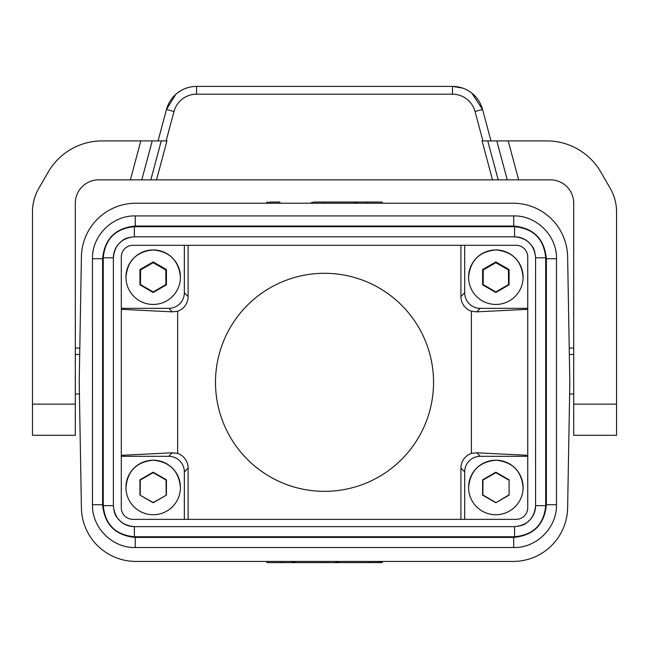 <?xml version="1.0" encoding="UTF-8"?>
<svg xmlns="http://www.w3.org/2000/svg" width="649" height="649" viewBox="0 0 649 649"><rect width="100%" height="100%" fill="white"/><g stroke="black" fill="none" stroke-linecap="round" stroke-linejoin="round"><path stroke-width="0.97" d="M569.822 382.326L567.632 256.769A54.516 54.516 0 0 0 513.132 203.21L135.909 203.21A54.516 54.516 0 0 0 81.401 256.769L79.21 382.326L81.401 507.875A54.516 54.516 0 0 0 135.909 561.434L513.132 561.434A54.516 54.516 0 0 0 567.632 507.875L569.822 382.326M121.29 455.322L172.277 452.799L177.648 453.391A15.576 15.576 -45 0 1 188.113 468.107L188.113 519.354M184.34 519.354L184.34 471.88A15.576 15.576 -45 0 0 168.764 456.304L121.29 456.304M382.164 562.529L357.688 562.602M215.492 382.326A109.024 109.024 0 0 1 324.516 273.294A109.024 109.024 0 0 1 433.54 382.326A109.024 109.024 0 0 1 324.516 491.35A109.024 109.024 0 0 1 215.492 382.326M177.648 453.391L177.648 311.252L172.277 311.844L121.29 309.322M460.92 519.354L460.92 468.107A15.576 15.576 -135 0 1 471.393 453.391L471.393 311.252A15.576 15.576 135 0 1 460.92 296.536L460.92 245.29M188.113 245.29L188.113 296.536A15.576 15.576 -135 0 1 177.648 311.252M132.972 519.354L516.06 519.354A11.682 11.682 0 0 0 527.742 507.672L527.742 256.972A11.682 11.682 0 0 0 516.06 245.29L132.972 245.29A11.682 11.682 0 0 0 121.29 256.972L121.29 507.672A11.682 11.682 0 0 0 132.972 519.354M464.692 519.354L464.692 471.88A15.576 15.576 -135 0 1 480.268 456.304L527.742 456.304M527.742 455.322L476.764 452.799L471.393 453.391M573.716 394L569.619 394M573.716 348.059L569.23 348.059M616.55 435.276L616.55 211.834A46.728 46.728 0 0 0 610.287 188.47L600.812 172.058A62.304 62.304 0 0 0 546.864 140.906L508.216 140.906L518.648 179.846L550.352 179.846A23.364 23.364 0 0 1 573.716 203.21L573.716 435.276L616.55 435.276L573.716 435.276M75.316 203.21A23.364 23.364 0 0 1 98.68 179.846L150.828 179.846L161.26 140.906L102.177 140.906A62.304 62.304 0 0 0 48.221 172.058L38.745 188.47A46.728 46.728 0 0 0 32.482 211.834L32.482 404.124L75.316 404.124L75.316 203.21M75.316 404.124L75.316 435.276L32.482 435.276L32.482 404.124M509.084 495.106L509.084 479.822L495.844 472.18L482.605 479.822L482.605 495.106L495.844 502.748L509.084 495.106L509.084 479.822M495.844 514.722A27.258 27.258 180 0 0 523.102 487.464A27.258 27.258 180 0 0 495.844 460.206A27.258 27.258 180 0 0 468.586 487.464A27.258 27.258 180 0 0 495.844 514.722M495.844 502.748L508.84 494.968M508.711 480.033L495.844 472.675L482.978 480.033L482.848 494.968L495.844 502.545M495.844 472.675L495.844 472.18M368.908 561.434L369.216 562.602L381.758 562.602L382.926 561.434L381.758 562.602L382.926 561.434L378.562 562.602L267.283 562.602L335.419 562.602L267.283 562.602L266.114 561.434L267.283 562.602L314.392 562.602L267.283 562.602L266.114 561.434L267.283 562.602L291.344 562.602L295.701 561.434M527.742 308.34L480.268 308.34A15.576 15.576 135 0 1 464.692 292.764L464.692 245.29M527.742 309.322L476.764 311.844L480.268 308.34M471.393 311.252L476.764 311.844M121.29 308.34L168.764 308.34A15.576 15.576 -135 0 0 184.34 292.764L184.34 245.29M546.369 258.716C544.43 238.864 533.543 227.969 513.692 226.039L513.692 215.914L135.276 215.914C112.407 215.33 91.89 235.847 92.483 258.716L92.474 504.735C91.89 527.613 112.407 548.129 135.276 547.529L513.692 547.537C536.561 548.137 557.085 527.613 556.485 504.735L556.485 258.716C557.077 235.847 536.561 215.33 513.692 215.922L135.276 215.914L135.276 226.039C115.425 227.969 104.53 238.864 102.599 258.716L92.483 258.716L92.474 504.735L102.599 504.735C104.53 524.587 115.425 535.482 135.276 537.413L513.692 537.413C533.543 535.482 544.43 524.595 546.369 504.735L546.369 258.716L556.477 258.716L556.485 504.735C557.077 527.613 536.561 548.129 513.692 547.529L513.692 537.413M113.38 505.644L113.38 257.815L103.256 257.815L103.256 505.644L113.372 505.644C114.613 518.405 121.614 525.406 134.375 526.647L134.375 536.764L514.592 536.764L514.592 526.647L134.375 526.639C129.11 526.582 124.478 524.83 120.487 521.39C116.82 516.961 114.435 516.612 113.38 505.644L113.372 257.815C114.613 245.054 121.614 238.053 134.375 236.812L514.592 236.812C527.353 238.053 534.354 245.054 535.595 257.815L535.595 505.644C534.354 518.405 527.353 525.406 514.592 526.647L134.375 526.639M382.926 561.434L381.758 562.602L382.926 561.434M335.419 562.602L267.283 562.602L266.114 561.434L267.283 562.602L334.957 562.602L339.313 561.434M281.682 561.434L281.999 562.602M325.295 561.434L325.611 562.602M280.125 203.21L279.816 202.042L270.471 202.042L266.114 203.21L267.283 202.042L266.114 203.21M323.737 203.21L323.429 202.042L381.758 202.042L334.641 202.042L381.758 202.042L382.926 203.21L381.758 202.042L357.688 202.042L353.332 203.21M367.35 203.21L367.034 202.042M323.429 202.042L314.084 202.042L309.719 203.21M514.592 536.764C533.494 534.922 543.87 524.546 545.712 505.644L545.712 257.815L535.595 257.815L535.587 505.644C535.53 510.909 533.778 515.541 530.347 519.533C525.909 523.199 525.56 525.576 514.592 526.639M545.712 505.644L535.595 505.644M180.446 277.196C178.832 260.638 169.746 251.552 153.188 249.938A27.258 27.258 180 0 0 125.938 277.196A27.258 27.258 180 0 0 153.188 304.454A27.258 27.258 180 0 0 180.446 277.196A27.258 27.258 180 0 0 153.188 249.938C136.639 251.552 127.553 260.638 125.938 277.196M139.949 284.838L153.188 292.48L166.428 284.838L166.428 269.554L153.188 261.912L139.949 269.554L139.949 284.838L140.476 284.538L153.188 291.953L165.909 284.538L166.428 284.838M153.188 292.48L153.188 291.953M165.909 284.538L165.779 269.919L153.188 262.723L140.598 269.919L140.476 284.538M140.598 269.919L139.949 269.554M153.188 262.723L153.188 261.912M165.779 269.919L166.428 269.554M523.102 277.196C521.488 260.638 512.402 251.552 495.844 249.938A27.258 27.258 180 0 0 468.586 277.196A27.258 27.258 180 0 0 495.844 304.454A27.258 27.258 180 0 0 523.102 277.196A27.258 27.258 180 0 0 495.844 249.938C479.286 251.552 470.201 260.638 468.586 277.196M482.605 284.838L495.844 292.48L509.084 284.838L509.084 269.554L495.844 261.912L482.605 269.554L482.605 284.838L483.124 284.538L483.254 269.919L482.605 269.554M483.254 269.919L495.844 262.723L508.435 269.919L508.565 284.538L509.084 284.838M508.565 284.538L495.844 291.953L483.124 284.538M495.844 292.48L495.844 291.953M495.844 262.723L495.844 261.912M508.435 269.919L509.084 269.554M153.188 514.722A27.258 27.258 180 0 0 180.446 487.464A27.258 27.258 180 0 0 153.188 460.206A27.258 27.258 180 0 0 125.938 487.464A27.258 27.258 180 0 0 153.188 514.722M139.949 495.106L153.188 502.748L166.428 495.106L166.428 479.822L153.188 472.18L139.949 479.822L139.949 495.106L153.188 502.545L166.428 495.106M166.193 494.968L166.063 480.033L153.188 472.675L140.322 480.033L140.192 494.968M153.188 472.675L153.188 472.18M556.485 504.735L546.369 504.735M135.276 537.413L135.276 547.537C112.407 548.137 91.882 527.613 92.474 504.735M113.38 257.815C113.437 252.55 115.181 247.918 118.621 243.927C123.059 240.26 123.399 237.875 134.375 236.82L514.592 236.82L514.592 226.696L134.375 226.696C115.473 228.537 105.097 238.905 103.256 257.815M134.375 236.804L134.375 226.696M79.811 348.059L75.316 348.059M32.482 394L32.482 339.492M79.413 394L75.316 394M508.216 140.906L496.81 140.906L507.242 179.846L518.648 179.846M507.242 179.846L492.502 179.846L482.069 140.906L496.81 140.906M150.828 179.846L492.502 179.846M156.531 179.846L166.963 140.906L161.26 140.906M180.917 90.609L177.193 93.148M175.782 94.34L166.477 109.486L158.056 140.906L166.477 109.486A31.152 31.152 0 0 1 196.566 86.398L452.475 86.398L462.494 88.053M482.921 140.906L475.036 111.498L482.564 109.486L471.839 93.148M166.12 140.906L173.997 111.498A23.364 23.364 0 0 1 196.566 94.186L452.475 94.186L452.475 86.398A31.152 31.152 0 0 1 482.564 109.486L490.985 140.906M188.113 468.107L184.34 471.88M464.692 471.88L460.92 468.107M480.268 456.304L476.764 452.799M573.716 354.484L569.335 354.484M616.55 404.124L573.716 404.124M130.384 179.846L140.825 140.906M141.79 179.846L152.223 140.906M460.92 296.536L464.692 292.764M184.34 292.764L188.113 296.536M168.764 308.34L172.277 311.844M103.256 505.644C105.097 524.546 115.465 534.922 134.375 536.764M513.692 226.039L135.276 226.039M102.599 258.716L102.599 504.735M545.712 257.815C543.87 238.913 533.494 228.537 514.592 226.696M172.277 452.799L168.764 456.304M79.697 354.484L75.316 354.484M498.205 179.846L487.772 140.906M173.997 111.498L166.477 109.486M196.566 94.186L196.566 86.398M475.036 111.498A23.364 23.364 0 0 0 452.475 94.186M468.586 487.464C470.201 470.906 479.286 461.828 495.844 460.206C512.402 461.828 521.488 470.906 523.102 487.464M125.938 487.464C127.553 470.906 136.639 461.828 153.188 460.206C169.746 461.828 178.832 470.906 180.446 487.464M513.692 215.914C536.561 215.314 557.085 235.847 556.485 258.716M92.474 258.716C91.882 235.838 112.407 215.322 135.276 215.914M135.276 547.537L513.692 547.537M514.592 236.82C519.857 236.877 524.489 238.621 528.481 242.061C532.148 246.498 534.525 246.839 535.587 257.815"/></g></svg>
